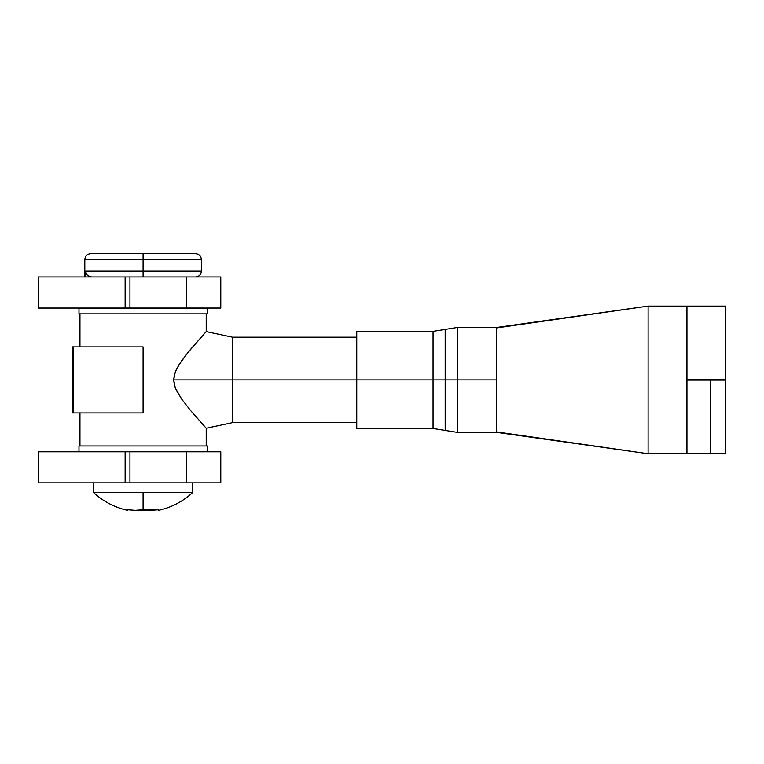 <?xml version="1.0" encoding="UTF-8"?>
<svg xmlns="http://www.w3.org/2000/svg" width="764" height="764" viewBox="0 0 764 764"><rect width="100%" height="100%" fill="white"/><g stroke="black" fill="none" stroke-linecap="round" stroke-linejoin="round"><path stroke-width="1.15" d="M205.258 332.665L187.696 352.834L178.957 364.81L175.309 371.887L173.676 379.928L356.75 379.928L232.437 379.928L232.437 422.654L232.437 379.928L173.676 379.928L175.319 387.978L181.803 399.305L190.608 410.554L206.213 428.232L190.608 410.554L181.803 399.305L176.398 390.433L174.45 385.381L173.676 379.928L174.44 374.484L176.388 369.432L181.794 360.57L190.589 349.32L206.213 331.614L206.213 313.88L206.213 331.614L205.239 332.684M72.188 412.942L72.188 346.904L72.188 412.942L143.088 412.942L143.088 346.904L143.088 412.942L73.124 412.942L73.124 346.904L73.124 412.942L72.188 412.942M79.962 412.942L79.962 445.966L79.962 412.942M79.962 313.88L79.962 346.904L79.962 313.88M206.213 445.966L206.213 428.232L206.213 445.966M143.088 346.904L72.188 346.904L143.088 346.904M232.437 379.928L232.437 337.191L232.437 379.928M78.988 308.446L78.988 313.88L207.187 313.88L207.187 308.446L78.988 308.446L207.187 308.446L207.187 313.88L78.988 313.88L78.988 308.446M93.561 492.579C103.302 501.528 114.638 507.449 127.55 510.333L127.55 509.76L135.314 510.333L143.088 509.76L143.088 492.579L93.561 492.579L93.561 482.867L93.561 492.579L192.614 492.579L192.614 482.867L192.614 492.579L143.088 492.579L143.088 509.76L150.861 510.333L158.625 509.76L158.625 510.333C171.537 507.449 182.873 501.528 192.614 492.579M127.55 510.333L127.55 509.76L135.314 510.333L158.625 509.76M356.75 428.48L356.75 331.366L356.75 379.928L445.183 379.928L445.183 329.427L445.183 379.928L496.6 379.928L496.6 431.918L648.101 453.73L496.61 432.367L496.6 379.928L457.311 379.928L457.311 432.367L457.311 379.928L445.183 379.928L445.183 430.428L445.183 379.928L433.054 379.928L433.054 331.366L433.054 379.928L356.75 379.928L356.75 428.48L433.054 428.48L433.054 331.366L457.311 327.479L457.311 432.367L433.054 428.48M686.951 380.119L686.951 453.73L648.101 453.73L648.101 306.116L496.61 327.479L496.6 379.928L496.6 327.928L648.101 306.116L686.951 306.116L686.951 379.727L725.8 379.727L725.8 306.116L648.101 306.116L648.101 453.73L725.8 453.73L725.8 380.119L725.8 453.73L686.951 453.73L686.951 380.119L710.778 380.119L686.951 380.119M433.054 379.928L433.054 428.48L433.054 379.928M445.183 379.928L445.183 430.428L445.183 379.928M457.311 379.928L457.311 327.479L457.311 379.928M648.101 453.73L496.61 432.252L457.311 432.367M725.8 380.119L710.778 380.119L710.778 453.73L710.778 380.119L725.8 380.119M686.951 379.727L725.8 379.727L725.8 306.116L686.951 306.116L686.951 379.727M38.2 276.979L38.2 308.054L220.786 308.054L220.786 276.979L186.75 276.979L220.786 276.979L220.786 308.054L129.947 308.054L129.947 276.979L186.75 276.979L186.75 308.054L186.75 276.979L125.134 276.979L129.947 276.979L129.947 308.054L38.2 308.054L38.2 276.979L125.134 276.979L125.134 308.054L125.134 276.979L38.2 276.979M85.635 271.153L85.635 276.979L85.635 271.153L85.749 272.299L85.635 271.153L201.362 271.153L201.362 259.502C201.008 255.959 199.07 254.02 195.536 253.667L143.088 253.667L195.536 253.667L143.088 253.667L143.088 271.153L201.362 271.153L143.088 271.153L143.088 276.979L143.088 271.153L85.635 271.153L86.485 274.171L87.803 275.67L91.556 276.979L90.4 276.864M143.088 271.153L143.088 259.502L201.362 259.502L84.814 259.502C85.167 255.959 87.106 254.02 90.649 253.667L143.088 253.667L90.649 253.667L143.088 253.667L143.088 259.502L84.814 259.502L201.362 259.502M143.088 451.4L78.988 451.4L207.187 451.4L207.187 445.966L78.988 445.966L78.988 451.4L78.988 445.966L207.187 445.966L207.187 451.4L143.088 451.4M85.749 272.299L86.638 274.41M87.382 275.288L86.093 273.397M89.302 276.539L88.28 276.014M38.2 451.791L38.2 482.867L220.786 482.867L220.786 451.791L186.75 451.791L220.786 451.791L220.786 482.867L129.947 482.867L129.947 451.791L186.75 451.791L186.75 482.867L186.75 451.791L125.134 451.791L129.947 451.791L129.947 482.867L38.2 482.867L38.2 451.791L125.134 451.791L125.134 482.867L125.134 451.791L38.2 451.791M356.75 422.654L232.437 422.654L206.213 428.232M206.213 331.614L232.437 337.191L356.75 337.191M356.75 331.366L433.054 331.366M457.311 327.479L496.61 327.479L648.101 306.116M201.362 271.153C201.008 274.687 199.07 276.635 195.536 276.979M84.814 276.979L84.814 259.502"/></g></svg>
